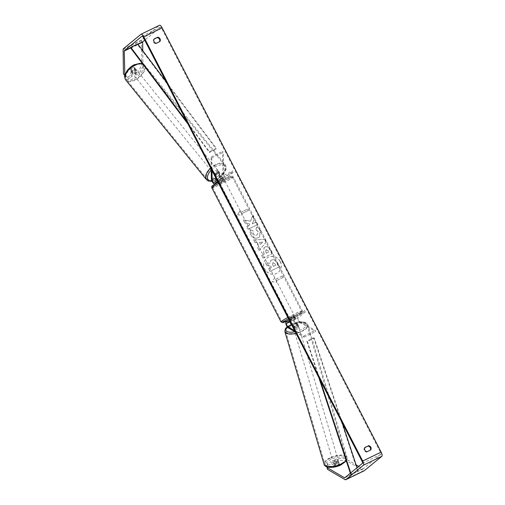 <?xml version="1.0" encoding="UTF-8"?>
<svg xmlns="http://www.w3.org/2000/svg" width="505" height="505" viewBox="0 0 505 505"><rect width="100%" height="100%" fill="white"/><g stroke="black" fill="none" stroke-linecap="round" stroke-linejoin="round"><path stroke-width="0.38" stroke-dasharray="2.52 1.89" d="M216.935 180.197A1.894 0.606 -115.9 0 0 217.8 180.79A1.894 0.606 -115.9 0 0 217.838 180.765L223.033 177.741L221.525 178.978A1.894 0.606 64.1 0 1 221.487 179.004A1.894 0.606 64.1 0 1 220.382 178.057A1.894 0.606 64.1 0 1 219.669 176.049L219.625 172.659L218.917 171.763A2.702 1.446 141.7 0 0 217.068 171.984A2.702 1.446 141.7 0 0 215.231 173.55L215.281 176.939A3.245 1.042 -115.9 0 0 216.5 180.386A3.245 1.042 -115.9 0 0 218.394 182.008A3.245 1.042 -115.9 0 0 218.457 181.964L223.652 178.934L222.143 180.178A3.245 1.042 64.1 0 1 222.074 180.222A3.245 1.042 64.1 0 1 220.186 178.6A3.245 1.042 64.1 0 1 218.962 175.153L218.917 171.763M219.625 172.659A2.702 1.446 141.7 0 0 217.769 172.88A2.702 1.446 141.7 0 0 215.938 174.446L215.989 177.836A1.894 0.606 -115.9 0 0 216.102 178.511M222.875 173.253A3.245 1.042 -115.9 0 0 224.1 176.7A3.245 1.042 -115.9 0 0 225.987 178.322A3.245 1.042 -115.9 0 0 226.057 178.278L233.537 172.136L232.919 170.936L225.438 177.078A1.894 0.606 -115.9 0 1 225.4 177.103A1.894 0.606 -115.9 0 1 224.296 176.163A1.894 0.606 -115.9 0 1 223.582 174.149L223.279 152.264L222.572 151.367L222.875 173.253L218.962 175.153M211.229 169.074L211.065 156.954L211.772 157.844L211.942 170.456M216.961 180.178L221.411 176.523L232.919 170.936M217.579 181.371L222.03 177.722L221.411 176.523M222.03 177.722L233.537 172.136M211.065 156.954L222.572 151.367M211.772 157.844L223.279 152.264M223.033 177.741L223.652 178.934M219.353 179.527L219.972 180.727M215.938 174.446L215.231 173.55M134.412 73.288A2.702 1.433 141 0 0 136.489 69.898A2.702 1.433 141 0 0 134.368 69.917A2.702 1.433 141 0 0 132.291 73.301A2.702 1.433 141 0 0 134.412 73.288M134.242 67.468A2.702 1.433 141 0 0 132.638 67.784A2.702 1.433 141 0 0 131.047 69.059L131.079 71.47A2.702 1.433 141 0 0 132.682 71.154A2.702 1.433 141 0 0 134.279 69.873L134.242 67.468L135.542 69.065A2.702 1.433 141 0 1 136.06 69.368A2.702 1.433 141 0 1 135.574 71.476L134.279 69.873M217.819 176.245A2.702 1.433 141 0 0 219.41 174.97L218.545 173.903A2.702 1.433 141 0 0 219.031 171.795A2.702 1.433 141 0 0 218.514 171.498L219.378 172.565A2.702 1.433 141 0 0 217.769 172.88A2.702 1.433 141 0 0 216.178 174.156L215.313 173.089A2.702 1.433 141 0 0 214.833 175.197A2.702 1.433 141 0 0 215.351 175.494L216.209 176.561A2.702 1.433 141 0 0 217.819 176.245M216.525 174.648A2.702 1.433 141 0 0 218.596 171.264A2.702 1.433 141 0 0 216.475 171.277A2.702 1.433 141 0 0 214.398 174.661A2.702 1.433 141 0 0 216.525 174.648M219.378 172.565L219.41 174.97M216.209 176.561L216.178 174.156M132.291 73.301L131.862 72.77A2.702 1.433 141 0 1 132.342 70.662L131.047 69.059M131.862 72.77A2.702 1.433 141 0 0 132.373 73.067L131.079 71.47M132.342 70.662L132.373 73.067M135.574 71.476L135.542 69.065M218.545 173.903L218.514 171.498M215.313 173.089L215.351 175.494M215.799 173.758A2.702 1.433 141 0 0 217.876 170.374A2.702 1.433 141 0 0 215.755 170.387A2.702 1.433 141 0 0 213.678 173.77A2.702 1.433 141 0 0 215.799 173.758M135.132 74.178A2.702 1.433 141 0 0 137.209 70.788A2.702 1.433 141 0 0 135.088 70.807A2.702 1.433 141 0 0 133.011 74.191A2.702 1.433 141 0 0 135.132 74.178M135.012 65.53A11.154 5.927 141 0 0 126.439 79.512A11.154 5.927 141 0 0 135.207 79.449A11.154 5.927 141 0 0 143.78 65.467A11.154 5.927 141 0 0 135.012 65.53M215.679 165.116A11.154 5.927 141 0 0 207.107 179.098A11.154 5.927 141 0 0 215.875 179.035A11.154 5.927 141 0 0 224.447 165.053A11.154 5.927 141 0 0 215.679 165.116M280.199 261.577A9.109 8.604 -129.4 0 1 278.217 272.391A9.109 8.604 -129.4 0 1 264.67 269.114A9.109 8.604 -129.4 0 1 266.653 258.308A9.109 8.604 -129.4 0 1 280.199 261.577M280.269 261.521A9.109 8.604 -129.4 0 1 278.287 272.334A9.109 8.604 -129.4 0 1 264.74 269.058A9.109 8.604 -129.4 0 1 266.722 258.251A9.109 8.604 -129.4 0 1 280.269 261.521M335.08 464.373L335.667 466.26L331.299 463.71L330.718 461.822L335.08 464.373A2.702 1.105 -17.2 0 0 337.409 463.767A2.702 1.105 -17.2 0 0 338.767 462.586L334.405 460.036L334.985 461.917L338.363 460.282L345.988 460.472L363.486 470.71A3.781 1.212 -115.9 0 0 364.029 470.843M334.985 461.917L339.347 464.474A2.702 1.105 162.8 0 1 337.99 465.648A2.702 1.105 162.8 0 1 335.667 466.26M250.549 221.209L252.639 215.66L254.261 218.804L252.229 223.917L255.966 222.105L257.335 224.757L248.125 229.226L246.756 226.575L249.135 225.419L249.678 223.942L245.013 223.191L243.366 220.003L250.549 221.209L252.639 215.66M257.07 242.596L258.989 246.307L257.702 247.772L259.115 250.512L266.242 241.99L264.929 239.446L253.617 239.869L255.082 242.697L257.14 242.539L258.989 246.307M364.856 447.6L364.477 447.784A2.702 2.55 50.6 0 0 366.706 452.095L370.096 450.447A2.702 2.55 50.6 0 0 370.266 450.182M358.702 466.367L362.906 468.823A1.622 0.518 -115.9 0 0 363.177 468.867A1.622 0.518 -115.9 0 0 363.209 468.848L380.903 454.323A1.622 0.518 -115.9 0 0 380.574 452.549L161.606 28.312A1.622 0.518 -115.9 0 0 160.489 27.194A1.622 0.518 -115.9 0 0 160.457 27.213L144.689 40.154M159.46 41.745A2.702 2.55 -129.4 0 1 159.283 42.016L155.893 43.657A2.702 2.55 -129.4 0 1 153.671 39.352L154.044 39.169M240.02 210.907L237.539 214.802L242.242 215.212L241.497 213.779L248.403 210.427L247.665 208.988L240.759 212.34L240.083 210.85L237.539 214.802M276.102 280.812L276.841 282.251L272.138 281.834L274.619 277.939L275.358 279.372L282.263 276.027L283.008 277.46L276.102 280.812L283.008 277.46M264.835 247.128L264.039 247.633L263.623 252.872L264.298 254.185L261.666 255.461L263.036 258.112L272.245 253.649L270.125 249.539C268.761 247.033 266.993 246.232 264.835 247.128L264.109 247.576L263.692 252.816L264.298 254.185M250.821 229.851C249.943 231.284 249.981 233.032 250.928 235.103C252.696 238.013 255.132 238.884 258.238 237.729L259.311 237.047L260.447 230.343C259.387 228.468 258.049 227.427 256.433 227.212L255.978 229.933L258.137 231.498L257.474 234.585L256.856 234.976C255.296 235.62 254.084 235.254 253.213 233.891L253.22 231.183L250.884 229.794C250.013 231.227 250.051 232.975 250.998 235.046C252.765 237.956 255.202 238.833 258.308 237.672L259.381 236.99L260.517 230.286C259.456 228.411 258.118 227.37 256.502 227.155L256.433 227.212M124.868 75.58L128.636 78.483L132.013 76.842L131.931 70.776A2.702 1.446 -38.3 0 1 135.611 68.989L135.7 75.056L134.57 73.623L134.481 67.556A2.702 1.446 141.7 0 0 130.801 69.343L130.883 75.409L127.506 77.05L123.447 73.926M141.053 34.239L159.466 25.3L141.772 39.826A3.781 1.212 -115.9 0 0 141.526 40.665L141.861 64.993L137.947 71.981L139.077 73.414L142.997 66.426L141.861 64.993M134.57 73.623L137.947 71.981M135.7 75.056L139.077 73.414M132.013 76.842L130.883 75.409M128.636 78.483L127.506 77.05M142.776 50.708L142.997 66.426M334.405 460.036L337.782 458.395L338.363 460.282M327.568 469.41L327.922 465.345L327.341 463.464L330.718 461.822M327.341 463.464L327.038 466.923M345.988 460.472L345.407 458.591L356.082 464.834M345.407 458.591L337.782 458.395M327.922 465.345L331.299 463.71M338.767 462.586L339.347 464.474M364.477 447.784L365.027 447.335M366.706 452.095L367.255 451.64M370.096 450.447L370.645 449.999M135.611 68.989L134.481 67.556M131.931 70.776L130.801 69.343M153.671 39.352L154.221 38.898M155.893 43.657L156.443 43.209M159.283 42.016L159.832 41.568M271.671 259.923L270.92 260.397L269.828 263.288L265.428 262.562L267.012 265.63L270.806 266.204L271.406 267.372L268.616 268.729L269.986 271.387L279.214 266.911L276.873 262.373L274.259 259.734L271.734 259.867L270.989 260.34L269.897 263.231L265.428 262.562M267.012 265.63L270.876 266.148L271.475 267.315L268.679 268.673L270.055 271.33L279.284 266.855L276.942 262.316L274.259 259.734M274.322 259.677L271.734 259.867M267.082 265.573L265.497 262.505M237.609 214.745L242.242 215.212M242.312 215.155L241.497 213.779M241.567 213.722L248.403 210.427M240.759 212.34L247.734 208.931L248.473 210.37M240.828 212.283L240.083 210.85M283.071 277.403L282.263 276.027M276.166 280.755L276.91 282.194L272.208 281.777L274.688 277.883L275.427 279.322L282.333 275.97M260.542 244.534L259.437 242.4L262.587 242.198L260.542 244.534L259.437 242.4M259.507 242.343L262.587 242.198M259.052 246.251L257.702 247.772M257.771 247.715L259.115 250.512M259.185 250.455L266.242 241.99M266.305 241.933L264.929 239.446M264.999 239.389L253.617 239.869M253.687 239.812L255.082 242.697M255.145 242.64L257.14 242.539M262.657 242.141L260.605 244.477M266.091 249.842L268.092 250.789L268.729 252.033L266.299 253.213L265.649 251.957L266.154 249.786L268.161 250.732L268.729 252.033M268.799 251.976L266.299 253.213M266.369 253.156L265.718 251.9L266.154 249.786M265.794 250.025L266.129 249.798L265.794 250.025M264.368 254.129L261.666 255.461M261.735 255.404L263.036 258.112M263.105 258.061L272.245 253.649M272.315 253.592L270.194 249.483C268.824 246.977 267.063 246.175 264.904 247.078M252.708 215.603L254.331 218.747L252.298 223.86L256.035 222.048L257.405 224.7L248.195 229.169L246.825 226.518L249.205 225.363L249.748 223.885L245.083 223.134L243.435 219.946L250.619 221.152M256.502 227.155L255.978 229.933M256.041 229.876L258.2 231.441L257.544 234.535L256.925 234.92C255.366 235.564 254.154 235.197 253.283 233.834L253.22 231.183M253.283 231.126L250.884 229.794M272.864 262.688L274.726 263.585L275.629 265.327L273.413 266.4L272.504 264.645L272.959 262.619L274.796 263.528L275.692 265.27L273.483 266.343L272.574 264.588L272.864 262.688M290.489 322.638A1.894 0.606 64.1 0 1 290.501 321.54L295.69 318.516L294.181 319.753A1.894 0.606 -115.9 0 0 294.358 321.376A1.894 0.606 -115.9 0 0 295.558 323.08L297.994 324.507A2.702 1.105 162.8 0 1 296.637 325.681A2.702 1.105 162.8 0 1 294.314 326.293L294.68 327.467L292.237 326.041A3.245 1.042 64.1 0 1 290.186 323.124A3.245 1.042 64.1 0 1 289.883 320.34L291.391 319.103L295.078 317.317L293.563 318.554A3.245 1.042 -115.9 0 0 293.866 321.338A3.245 1.042 -115.9 0 0 295.917 324.254L298.36 325.681A2.702 1.105 162.8 0 1 297.003 326.861A2.702 1.105 162.8 0 1 294.68 327.467M299.831 322.354A3.245 1.042 64.1 0 1 297.78 319.438A3.245 1.042 64.1 0 1 297.477 316.654L304.957 310.518L305.575 311.711L298.095 317.853A1.894 0.606 64.1 0 0 298.272 319.476A1.894 0.606 64.1 0 0 299.471 321.18L315.221 330.39L315.581 331.564L299.831 322.354L295.917 324.254M295.349 332.05L304.073 337.151L303.707 335.976L294.636 330.668M289.618 320.946L294.068 317.298L305.575 311.711M288.999 319.753L293.449 316.098L304.957 310.518M293.449 316.098L294.068 317.298M304.073 337.151L315.581 331.564M303.707 335.976L315.221 330.39M294.314 326.293L291.871 324.866A1.894 0.606 64.1 0 1 291.429 324.456M295.69 318.516L295.078 317.317M292.01 320.303L291.391 319.103M297.994 324.507L298.36 325.681M290.028 318.705L294.731 316.351L290.028 318.705M294.56 319.368L293.822 317.929L295.097 317.071L295.539 318.56L291.341 320.927L295.539 318.56M291.341 320.927L290.394 319.425L291.574 318.687L292.319 320.126M218.678 180.159L221.903 178.593L222.642 180.026L223.923 179.168L222.882 177.785L219.662 179.351L218.678 180.159L219.492 182.368L224.296 179.887L219.492 182.368M219.662 179.351L220.401 180.79L219.119 181.648M221.903 178.593L222.882 177.785M291.574 318.687L290.596 319.495M293.822 317.929L294.8 317.127M222.642 180.026L223.627 179.225M220.401 180.79L219.423 181.592M220.212 183.441L224.914 181.087L220.212 183.441M289.409 317.512L294.112 315.152L289.409 317.512M301.214 311.781A11.154 0.808 152.7 0 0 301.624 311.276A11.154 0.808 152.7 0 0 292.957 314.849A11.154 0.808 152.7 0 0 282.2 321.01A11.154 0.808 152.7 0 0 281.796 321.508A11.154 0.808 152.7 0 0 290.463 317.935A11.154 0.808 152.7 0 0 301.214 311.781M232.016 177.709A11.154 0.808 152.7 0 0 232.426 177.205A11.154 0.808 152.7 0 0 223.759 180.777A11.154 0.808 152.7 0 0 213.003 186.938A11.154 0.808 152.7 0 0 212.599 187.443A11.154 0.808 152.7 0 0 221.266 183.87A11.154 0.808 152.7 0 0 232.016 177.709M337.151 462.801A2.702 1.098 163.5 0 1 333.344 462.851A2.702 1.098 163.5 0 1 334.727 461.381A2.702 1.098 163.5 0 1 338.527 461.324A2.702 1.098 163.5 0 1 337.151 462.801M334.291 465.187A2.702 1.098 163.5 0 1 335.566 464.221A2.702 1.098 163.5 0 1 337.529 463.659L339.259 464.676A2.702 1.098 163.5 0 1 337.99 465.642A2.702 1.098 163.5 0 1 336.027 466.197L334.291 465.187L333.66 463.053A2.702 1.098 163.5 0 0 333.552 463.565A2.702 1.098 163.5 0 0 335.396 464.07L336.027 466.197M292.944 325.226A2.702 1.098 163.5 0 1 294.213 324.267A2.702 1.098 163.5 0 1 296.176 323.705L296.599 325.125A2.702 1.098 163.5 0 1 298.436 325.63A2.702 1.098 163.5 0 1 298.329 326.135L297.912 324.715A2.702 1.098 163.5 0 1 296.637 325.681A2.702 1.098 163.5 0 1 294.674 326.243L295.097 327.663A2.702 1.098 163.5 0 1 293.26 327.158A2.702 1.098 163.5 0 1 293.367 326.653L292.944 325.226L294.674 326.243M297.268 327.814A2.702 1.098 163.5 0 1 293.468 327.871A2.702 1.098 163.5 0 1 294.844 326.394A2.702 1.098 163.5 0 1 298.651 326.337A2.702 1.098 163.5 0 1 297.268 327.814M297.912 324.715L296.176 323.705M339.259 464.676L338.628 462.542A2.702 1.098 163.5 0 0 338.735 462.031A2.702 1.098 163.5 0 0 336.898 461.532L337.529 463.659M335.396 464.07L333.66 463.053M336.898 461.532L338.628 462.542M296.599 325.125L298.329 326.135M295.097 327.663L293.367 326.653M297.622 328.995A2.702 1.098 163.5 0 1 293.815 329.052A2.702 1.098 163.5 0 1 295.198 327.581A2.702 1.098 163.5 0 1 298.998 327.524A2.702 1.098 163.5 0 1 297.622 328.995M336.797 461.614A2.702 1.098 163.5 0 1 332.997 461.671A2.702 1.098 163.5 0 1 334.373 460.194A2.702 1.098 163.5 0 1 338.18 460.137A2.702 1.098 163.5 0 1 336.797 461.614M330.579 457.978A11.154 4.526 163.5 0 1 346.285 457.745A11.154 4.526 163.5 0 1 340.591 463.836A11.154 4.526 163.5 0 1 324.885 464.063A11.154 4.526 163.5 0 1 330.579 457.978M291.398 325.359A11.154 4.526 163.5 0 1 307.109 325.125A11.154 4.526 163.5 0 1 301.416 331.217A11.154 4.526 163.5 0 1 285.71 331.45A11.154 4.526 163.5 0 1 291.398 325.359M350.735 472.907L351.234 474.429L358.14 471.077L357.041 467.731M342.295 423.007L314.312 338.116L307.406 341.462L320.126 380.05M318.769 377.424L306.819 341.172L313.725 337.82L314.312 338.116M306.819 341.172L307.406 341.462M351.234 474.429L350.647 474.132L357.553 470.78L313.725 337.82M350.647 474.132L350.35 473.223M358.14 471.077L357.553 470.78M166.132 81.703L216.361 148.337L209.455 151.689L186.623 121.396M187.98 124.028L209.43 152.485L216.336 149.133L216.361 148.337M209.43 152.485L209.455 151.689M130.763 48.114L137.669 44.762L216.336 149.133M137.695 43.967L137.669 44.762M222.143 180.178L226.057 178.278M219.669 176.049L223.582 174.149M221.525 178.978L225.438 177.078M213.931 182.665L217.838 180.765M218.002 182.185L218.457 181.964M211.368 178.839L215.281 176.939M142.492 63.674A12.019 6.388 -39 0 1 144.449 64.924A12.019 6.388 -39 0 1 135.214 79.986A12.019 6.388 -39 0 1 125.77 80.055M134.481 78.256A10.668 5.669 141 0 0 143.414 67.102A10.668 5.669 141 0 0 134.298 64.943A10.668 5.669 141 0 0 125.366 76.097A10.668 5.669 141 0 0 134.481 78.256M206.438 179.641A12.019 6.388 141 0 0 215.881 179.572A12.019 6.388 141 0 0 225.116 164.504A12.019 6.388 141 0 0 215.673 164.573A12.019 6.388 141 0 0 210.692 168.032M211.248 170.09A10.668 5.669 -39 0 1 216.405 166.309A10.668 5.669 -39 0 1 225.527 168.443A10.668 5.669 -39 0 1 216.658 179.584M216.569 179.629A10.668 5.669 -39 0 1 211.917 180.986M362.154 461.488L380.574 452.549M143.193 37.25L161.606 28.312M123.113 49.604L141.526 40.665M130.77 47.868L137.991 44.364M130.782 47.552L137.821 44.137M142.113 36.12L160.457 27.213M362.483 463.262L380.903 454.323M344.795 477.787L363.209 468.848M345.306 477.364L362.906 468.823M345.073 479.643L363.486 470.71M123.359 48.758L141.772 39.826M293.563 318.554L297.477 316.654M294.181 319.753L298.095 317.853M295.558 323.08L299.471 321.18M290.04 321.761L290.501 321.54M285.969 322.24L289.883 320.34M288.323 327.941L292.237 326.041M287.825 317.468A12.019 0.871 -27.3 0 1 302.394 310.878A12.019 0.871 -27.3 0 1 301.952 311.421A12.019 0.871 -27.3 0 1 290.362 318.055A12.019 0.871 -27.3 0 1 281.026 321.906M287.97 320.599A10.668 0.776 152.7 0 0 301.422 313.176A10.668 0.776 152.7 0 0 298.6 313.719A10.668 0.776 152.7 0 0 288.488 318.762M211.829 187.835A12.019 0.871 152.7 0 0 221.165 183.99A12.019 0.871 152.7 0 0 232.755 177.35A12.019 0.871 152.7 0 0 233.19 176.813A12.019 0.871 152.7 0 0 218.627 183.403M287.957 320.612L301.662 313.024C302.394 312.759 302.64 312.039 302.394 310.878L233.19 176.813L232.275 176.081L230.753 176.245L218.053 182.292A10.668 0.776 -27.3 0 1 228.165 177.255A10.668 0.776 -27.3 0 1 230.987 176.712A10.668 0.776 -27.3 0 1 219.183 183.353A10.668 0.776 -27.3 0 1 212.801 185.537M346.133 460.446A12.019 4.873 -16.5 0 0 347.112 457.498A12.019 4.873 -16.5 0 0 330.194 457.751A12.019 4.873 -16.5 0 0 324.058 464.31M340.724 464.89A10.668 4.324 163.5 0 1 326.811 466.393A10.668 4.324 163.5 0 1 331.147 459.285A10.668 4.324 163.5 0 1 345.06 457.789A10.668 4.324 163.5 0 1 340.724 464.89M284.877 331.697A12.019 4.873 163.5 0 1 291.013 325.132A12.019 4.873 163.5 0 1 307.936 324.885A12.019 4.873 163.5 0 1 301.801 331.444A12.019 4.873 163.5 0 1 296.056 333.42M291.297 324.292A10.668 4.324 -16.5 0 0 291.271 324.305A10.668 4.324 -16.5 0 0 287.288 326.887M294.964 331.823A10.668 4.324 -16.5 0 0 300.847 329.904A10.668 4.324 -16.5 0 0 305.203 322.815A10.668 4.324 -16.5 0 0 291.334 324.273M222.074 180.222L225.987 178.322M221.487 179.004L225.4 177.103M218.002 182.198L218.394 182.008M213.886 182.69L217.8 180.79M216.689 179.831L216.475 179.938C219.606 178.328 222.143 176.131 224.094 173.341C225.476 170.084 227.496 169.333 225.116 164.504L144.449 64.924L142.334 63.466M136.489 69.898L136.06 69.368M219.031 171.795L218.596 171.264M214.833 175.197L214.398 174.661M212.087 181.364L216.475 179.938M217.876 170.374L137.209 70.788M207.107 179.098L126.439 79.512M224.447 165.053L143.78 65.467M213.678 173.77L133.011 74.191M142.075 36.133L160.489 27.194M344.757 477.806L363.177 468.867M289.927 318.832L290.299 319.545M223.923 179.168L224.296 179.887M294.731 316.351L295.097 317.071M220.111 183.561L289.308 317.632M232.426 177.205L301.624 311.276M212.599 187.443L281.796 321.508M224.914 181.087L294.112 315.152M287.156 326.691L291.044 324.267C297.716 320.871 307.261 321.016 307.936 324.885L347.112 457.498L347.137 459.241L346.304 460.958M333.344 462.851L333.552 463.565M293.26 327.158L293.468 327.871M298.436 325.63L298.651 326.337M338.527 461.324L338.735 462.031M293.815 329.052L332.997 461.671M307.109 325.125L346.285 457.745M285.71 331.45L324.885 464.063M298.998 327.524L338.18 460.137"/><path stroke-width="0.76" d="M211.229 169.074L211.368 178.839A3.245 1.042 -115.9 0 0 212.586 182.286A3.245 1.042 -115.9 0 0 214.48 183.908A3.245 1.042 -115.9 0 0 214.543 183.864L217.579 181.371M211.942 170.456L212.075 179.736A1.894 0.606 -115.9 0 0 212.788 181.743A1.894 0.606 -115.9 0 0 213.886 182.69A1.894 0.606 -115.9 0 0 213.931 182.665L216.961 180.178M216.102 178.511A1.894 0.606 -115.9 0 0 216.935 180.197M154.044 39.169L157.611 37.256A2.702 2.55 -129.4 0 1 159.832 41.568L156.443 43.209A2.702 2.55 -129.4 0 1 154.221 38.898L157.611 37.256M157.061 37.705A2.702 2.55 -129.4 0 1 159.46 41.745M370.266 450.182A2.702 2.55 50.6 0 0 367.867 446.142L365.027 447.335A2.702 2.55 50.6 0 0 367.255 451.64L370.645 449.999A2.702 2.55 50.6 0 0 368.416 445.688M367.867 446.142L364.856 447.6M327.038 466.923L326.988 467.523L344.486 477.762A1.622 0.518 -115.9 0 0 344.757 477.806A1.622 0.518 -115.9 0 0 344.795 477.787L362.483 463.262A1.622 0.518 -115.9 0 0 362.154 461.488L143.193 37.25A1.622 0.518 -115.9 0 0 142.075 36.133A1.622 0.518 -115.9 0 0 142.038 36.152L124.35 50.677A1.622 0.518 -115.9 0 0 124.243 51.037L124.868 75.58M364.029 470.843A3.781 1.212 -115.9 0 0 364.118 470.812A3.781 1.212 -115.9 0 0 364.2 470.761L381.887 456.242A3.781 1.212 -115.9 0 0 381.123 452.101L162.155 27.863A3.781 1.212 -115.9 0 0 159.542 25.25A3.781 1.212 -115.9 0 0 159.466 25.3M326.988 467.523L327.568 469.41L345.073 479.643A3.781 1.212 -115.9 0 0 345.704 479.75A3.781 1.212 -115.9 0 0 345.78 479.699L363.474 465.174A3.781 1.212 -115.9 0 0 362.704 461.033L143.742 36.802A3.781 1.212 -115.9 0 0 141.129 34.188A3.781 1.212 -115.9 0 0 141.053 34.239L123.359 48.758A3.781 1.212 -115.9 0 0 123.113 49.604L123.447 73.926L124.577 75.359M144.689 40.154L142.763 41.738A1.622 0.518 -115.9 0 0 142.656 42.098L142.776 50.708M356.082 464.834L358.702 466.367M294.636 330.668L287.957 326.767A1.894 0.606 64.1 0 1 286.764 325.062A1.894 0.606 64.1 0 1 286.587 323.44L289.618 320.946M295.349 332.05L288.323 327.941A3.245 1.042 64.1 0 1 286.272 325.024A3.245 1.042 64.1 0 1 285.969 322.24L288.999 319.753M291.429 324.456A1.894 0.606 64.1 0 1 290.489 322.638M357.041 467.731L342.295 423.007M350.735 472.907L320.126 380.05M350.35 473.223L318.769 377.424M186.623 121.396L130.789 47.318L137.695 43.967L166.132 81.703M130.789 47.318L130.763 48.114L187.98 124.028M214.543 183.864L218.002 182.185M212.075 179.736L215.799 177.93M210.692 168.032A12.019 6.388 141 0 0 206.438 179.641L125.77 80.055A12.019 6.388 -39 0 1 135.005 64.993A12.019 6.388 -39 0 1 142.492 63.674M211.917 180.986A10.668 5.669 -39 0 1 211.248 170.09M143.742 36.802L162.155 27.863M362.704 461.033L381.123 452.101M124.243 51.037L130.77 47.868M137.991 44.364L142.656 42.098M124.35 50.677L130.782 47.552M137.821 44.137L142.763 41.738M344.486 477.762L345.306 477.364M345.78 479.699L364.2 470.761M363.474 465.174L381.887 456.242M286.587 323.44L290.04 321.761M287.957 326.767L291.688 324.955M218.627 183.403A12.019 0.871 152.7 0 0 212.264 187.292A12.019 0.871 152.7 0 0 211.829 187.835L281.026 321.906A12.019 0.871 -27.3 0 1 281.468 321.363A12.019 0.871 -27.3 0 1 287.825 317.468M288.488 318.762A10.668 0.776 152.7 0 0 283.236 322.001A10.668 0.776 152.7 0 0 287.97 320.599M212.801 185.537A10.668 0.776 -27.3 0 1 218.053 182.299L212.561 185.695C211.829 185.979 211.582 186.692 211.829 187.835M296.056 333.42A12.019 4.873 163.5 0 1 284.877 331.697L324.058 464.31A12.019 4.873 -16.5 0 0 340.982 464.057A12.019 4.873 -16.5 0 0 346.133 460.446M287.288 326.887A10.668 4.324 -16.5 0 0 294.964 331.823M214.48 183.908L218.002 182.198M142.334 63.466L134.418 64.627C131.287 66.231 128.743 68.434 126.793 71.218C125.417 74.475 123.39 75.232 125.77 80.055M206.438 179.641L208.331 181.017L212.087 181.364M345.704 479.75L364.118 470.812M141.129 34.188L159.542 25.25M281.026 321.906L282.661 322.663L287.957 320.612M324.058 464.31C324.734 468.173 334.278 468.324 340.951 464.928L346.304 460.958M284.877 331.697L285.287 328.869L287.156 326.691"/></g></svg>
